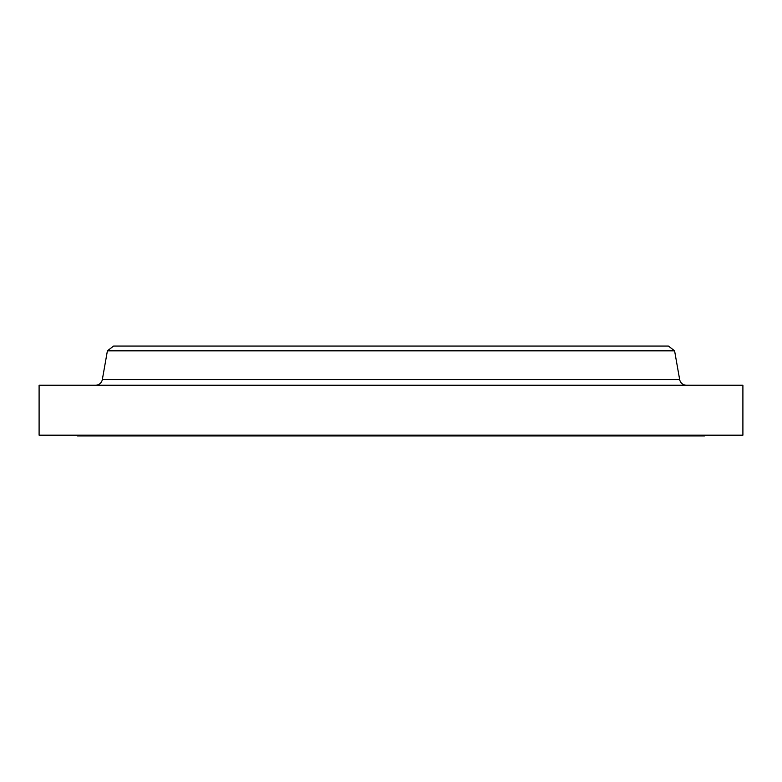 <?xml version="1.0" encoding="UTF-8"?>
<svg xmlns="http://www.w3.org/2000/svg" width="782" height="782" viewBox="0 0 782 782"><rect width="100%" height="100%" fill="white"/><g stroke="black" fill="none" stroke-linecap="round" stroke-linejoin="round"><path stroke-width="1.17" d="M686.469 385.233A6.911 6.911 0 0 1 679.656 379.524L674.592 350.825L107.408 350.825L102.344 379.524L679.656 379.524M95.531 385.233A6.911 6.911 0 0 0 102.344 379.524M77.516 435.183L77.516 435.945L704.484 435.945L704.484 435.183M674.592 350.825L668.375 346.055L113.625 346.055L107.408 350.825M742.9 385.233L39.1 385.233L39.1 435.183L742.9 435.183L742.9 385.233"/></g></svg>
